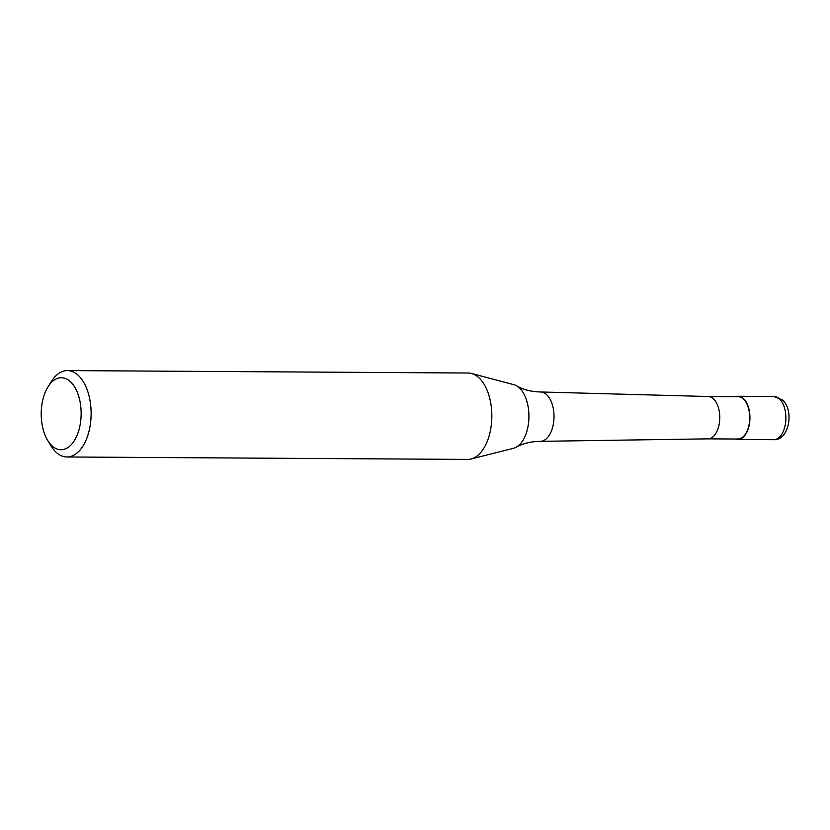 <?xml version="1.0" encoding="UTF-8"?>
<svg xmlns="http://www.w3.org/2000/svg" width="830" height="830" viewBox="0 0 830 830"><rect width="100%" height="100%" fill="white"/><g stroke="black" fill="none" stroke-linecap="round" stroke-linejoin="round"><path stroke-width="1.25" d="M735.712 396.688A21.601 11.983 90.3 0 1 738.109 396.273A21.601 11.983 90.3 0 1 748.577 427.772A21.601 11.983 90.3 0 1 737.839 439.464A21.601 11.983 90.3 0 1 735.463 439.018M708.156 396.522A21.165 11.745 90.3 0 1 708.291 396.522A21.165 11.745 90.3 0 1 718.417 427.388A21.165 11.745 90.3 0 1 708.032 438.852A21.165 11.745 90.3 0 1 707.897 438.852M708.218 396.522L738.098 396.699A21.165 11.745 90.3 0 1 748.37 427.575A21.165 11.745 90.3 0 1 737.839 439.029L707.969 438.852M48.016 386.842L51.377 381.499A43.191 23.966 90.3 0 1 67.427 370.585L468.13 373.023A43.191 23.966 90.3 0 1 471.533 373.479L513.812 384.674A32.152 17.845 90.3 0 1 516.571 385.815C523.232 389.675 531.2 391.729 540.475 391.978A24.682 13.695 90.3 0 1 540.631 391.978A24.682 13.695 90.3 0 1 546.7 394.727A24.682 13.695 90.3 0 1 552.448 427.979A24.682 13.695 90.3 0 1 540.33 441.342A24.682 13.695 90.3 0 1 540.174 441.342C530.899 441.487 522.91 443.438 516.198 447.225A32.152 17.845 90.3 0 1 513.428 448.325L471.004 459A43.191 23.966 90.3 0 1 467.612 459.415L66.898 456.977A43.191 23.966 90.3 0 1 50.983 445.866L47.694 440.481A36.001 19.972 90.3 0 1 43.492 397.238A36.001 19.972 90.3 0 1 48.016 386.842A36.001 19.972 90.3 0 1 73.548 385.307A36.001 19.972 90.3 0 1 78.85 430.251A36.001 19.972 90.3 0 1 47.694 440.481M516.571 385.815A32.152 17.845 90.3 0 1 519.393 387.911A32.152 17.845 90.3 0 1 526.884 431.227A32.152 17.845 90.3 0 1 516.198 447.225M471.533 373.479A43.191 23.966 90.3 0 1 489.088 436.03A43.191 23.966 90.3 0 1 471.004 459M67.427 370.585A43.191 23.966 90.3 0 1 88.385 433.582A43.191 23.966 90.3 0 1 66.898 456.977M738.109 396.273L774.037 396.491A21.601 11.983 90.3 0 1 779.484 398.898A21.601 11.983 90.3 0 1 784.516 427.99A21.601 11.983 90.3 0 1 773.778 439.682L737.839 439.464M774.037 396.491L782.534 400.029C794.424 410.362 789.112 440.709 773.778 439.682M708.291 396.522L540.631 391.978M708.032 438.852L540.33 441.342"/></g></svg>
